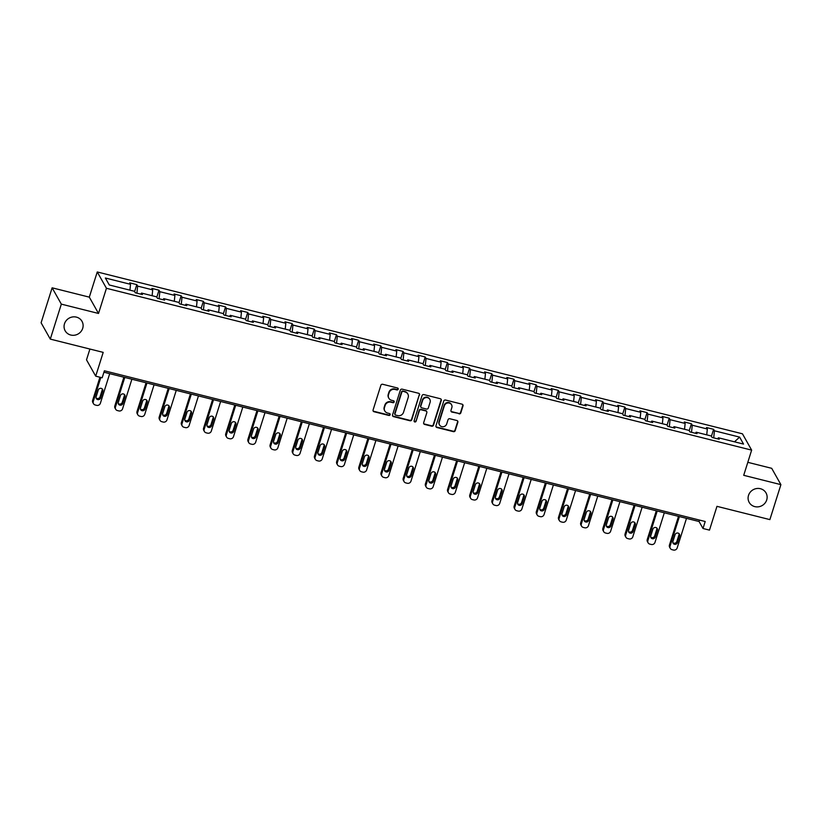 <?xml version="1.0" encoding="UTF-8"?>
<svg xmlns="http://www.w3.org/2000/svg" width="822" height="822" viewBox="0 0 822 822"><rect width="100%" height="100%" fill="white"/><g stroke="black" fill="none" stroke-linecap="round" stroke-linejoin="round"><path stroke-width="1.23" d="M748.513 495.378A9.659 9.104 150.6 0 0 749.191 502.406A9.659 9.104 150.6 0 0 758.501 506.804A9.659 9.104 150.6 0 0 766.71 499.951A9.659 9.104 150.6 0 0 766.022 492.923A9.659 9.104 150.6 0 0 756.723 488.525A9.659 9.104 150.6 0 0 748.513 495.378M64.486 323.796A9.659 9.104 150.6 0 0 65.174 330.824A9.659 9.104 150.6 0 0 74.483 335.222A9.659 9.104 150.6 0 0 82.693 328.358A9.659 9.104 150.6 0 0 82.005 321.33A9.659 9.104 150.6 0 0 72.696 316.932A9.659 9.104 150.6 0 0 64.486 323.796M398.197 389.196A1.038 0.976 150.6 0 0 397.519 387.994L382.692 384.275A1.48 1.397 150.6 0 0 380.863 385.292L373.075 410.014A1.48 1.397 150.6 0 0 374.031 411.73L388.868 415.449A1.038 0.976 150.6 0 0 390.07 413.98A1.038 0.976 150.6 0 0 389.474 413.528L387.552 413.045A4.737 4.47 150.6 0 1 384.47 407.537L385.117 405.472A4.737 4.47 150.6 0 1 390.974 402.205L392.895 402.688A1.038 0.976 150.6 0 0 394.098 401.218A1.038 0.976 150.6 0 0 393.491 400.766L391.58 400.283A4.737 4.47 150.6 0 1 388.498 394.766L389.145 392.711A4.737 4.47 150.6 0 1 395.002 389.433L396.913 389.916A1.038 0.976 150.6 0 0 398.197 389.196M388.837 398.218L388.58 397.776A4.737 4.47 150.6 0 1 388.251 394.324L388.898 392.269A4.737 4.47 150.6 0 1 394.745 388.991L396.666 389.474A1.038 0.976 150.6 0 0 397.971 388.241M373.075 410.856A1.48 1.397 150.6 0 0 373.784 411.288L388.611 415.007A1.038 0.976 150.6 0 0 389.916 413.785M384.809 410.979L384.552 410.548A4.737 4.47 150.6 0 1 384.223 407.096L384.871 405.03A4.737 4.47 150.6 0 1 390.727 401.763L392.639 402.246A1.038 0.976 150.6 0 0 393.944 401.013M50.296 339.106L41.1 322.779L52.125 287.813L61.331 304.13L50.296 339.106L103.202 352.371L95.701 376.157L102.175 377.781L104.384 370.784L705.204 521.508L703.005 528.495L709.478 530.118L716.969 506.342L769.875 519.607L780.9 484.641L771.704 468.314L747.804 462.324M458.995 413.856A1.48 1.397 150.6 0 0 460.823 412.839L463.012 405.904A1.48 1.397 150.6 0 0 462.046 404.177L445.575 400.047A1.48 1.397 150.6 0 0 443.746 401.064L435.958 425.786A1.48 1.397 150.6 0 0 436.914 427.512L453.384 431.642A1.48 1.397 150.6 0 0 455.213 430.615L457.854 422.241A1.48 1.397 150.6 0 0 456.898 420.515L449.85 418.747A1.48 1.397 150.6 0 0 448.021 419.775L446.706 423.926A3.966 3.73 150.6 0 1 439.523 424.933A3.966 3.73 150.6 0 1 439.236 422.056L444.373 405.78A3.966 3.73 150.6 0 1 451.555 404.773A3.966 3.73 150.6 0 1 451.833 407.65L450.98 410.363A1.48 1.397 150.6 0 0 451.946 412.089L458.748 413.415A1.48 1.397 150.6 0 0 460.577 412.397L462.765 405.462A1.48 1.397 150.6 0 0 462.755 404.619M61.331 304.13L98.517 313.459L106.449 288.286L751.647 450.127L743.715 475.311L780.9 484.641M419.6 395.012A1.48 1.397 150.6 0 0 418.634 393.286L402.163 389.155A1.48 1.397 150.6 0 0 400.335 390.183L392.546 414.894A1.48 1.397 150.6 0 0 393.502 416.62L409.973 420.751A1.48 1.397 150.6 0 0 411.801 419.723L419.354 394.57A1.48 1.397 150.6 0 0 419.343 393.728M423.875 394.601L440.345 398.732A1.48 1.397 150.6 0 1 441.301 400.458L433.513 425.169A1.48 1.397 150.6 0 1 431.684 426.197L424.635 424.429A1.48 1.397 150.6 0 1 423.669 422.703L426.834 412.675A1.48 1.397 150.6 0 0 425.868 410.959L421.193 409.788A1.48 1.397 150.6 0 0 419.364 410.805L416.076 421.244A1.038 0.976 150.6 0 1 414.196 421.501A1.038 0.976 150.6 0 1 414.113 420.751L422.046 395.629A1.48 1.397 150.6 0 1 423.875 394.601M717.596 438.845L718.366 437.766L719.199 439.246L712.088 437.458L711.256 435.989L696.183 432.208L697.015 433.677L689.905 431.899L689.072 430.42L673.999 426.639L674.831 428.118L667.721 426.33L666.889 424.851L651.815 421.07L652.647 422.549L645.537 420.772L644.705 419.292L629.631 415.511L630.464 416.99L623.353 415.202L622.521 413.723L607.448 409.942L608.28 411.421L601.17 409.633L600.337 408.154L585.264 404.373L586.096 405.852L578.986 404.075L578.154 402.595L563.08 398.814L563.913 400.293L556.802 398.506L555.97 397.026L540.897 393.245L541.729 394.724L534.619 392.937L533.786 391.467L518.713 387.686L519.545 389.155L512.435 387.378L511.603 385.898L496.529 382.117L497.361 383.597L490.251 381.809L489.419 380.329L474.345 376.548L475.178 378.028L468.067 376.25L467.235 374.77L452.151 370.989L452.994 372.469L445.884 370.681L445.041 369.201L429.968 365.42L430.8 366.9L423.69 365.112L422.857 363.643L407.784 359.861L408.616 361.331L401.506 359.553L400.674 358.073L385.6 354.292L386.432 355.772L379.322 353.984L378.49 352.504L363.416 348.723L364.249 350.203L357.138 348.425L356.306 346.946L341.233 343.164L342.065 344.644L334.955 342.856L334.122 341.377L319.049 337.595L319.881 339.075L312.771 337.287L311.939 335.818L296.865 332.037L297.698 333.506L290.587 331.728L289.755 330.249L274.682 326.468L275.514 327.947L268.404 326.159L267.571 324.68L252.498 320.899L253.33 322.378L246.22 320.601L245.388 319.121L230.314 315.34L231.146 316.819L224.036 315.032L223.204 313.552L208.13 309.771L208.963 311.25L201.852 309.462L201.02 307.993L185.947 304.212L186.779 305.681L179.669 303.904L178.836 302.424L163.763 298.643L164.595 300.122L157.485 298.335L156.653 296.855L141.569 293.074L142.412 294.553L135.301 292.776L134.459 291.296L109.295 284.977L105.36 278.011L130.534 284.32L129.701 282.85L136.812 284.628L137.644 286.107L152.717 289.889L151.885 288.409L158.995 290.197L159.828 291.676L174.901 295.458L174.069 293.978L181.179 295.756L182.011 297.235L197.085 301.016L196.253 299.537L203.363 301.325L204.195 302.804L219.269 306.585L218.436 305.106L225.547 306.894L226.379 308.363L241.452 312.144L240.62 310.675L247.73 312.452L248.563 313.932L263.646 317.713L262.804 316.234L269.914 318.022L270.757 319.501L285.83 323.282L284.998 321.803L292.108 323.58L292.94 325.06L308.014 328.841L307.181 327.362L314.292 329.149L315.124 330.629L330.197 334.41L329.365 332.931L336.475 334.718L337.308 336.188L352.381 339.969L351.549 338.5L358.659 340.277L359.491 341.757L374.565 345.538L373.733 344.058L380.843 345.846L381.675 347.326L396.749 351.107L395.916 349.627L403.027 351.405L403.859 352.885L418.932 356.666L418.1 355.186L425.21 356.974L426.043 358.454L441.116 362.235L440.284 360.755L447.394 362.543L448.226 364.012L463.3 367.804L462.467 366.324L469.578 368.102L470.41 369.581L485.483 373.363L484.651 371.883L491.762 373.671L492.594 375.151L507.667 378.932L506.835 377.452L513.945 379.23L514.778 380.709L529.851 384.49L529.019 383.021L536.129 384.799L536.961 386.278L552.035 390.06L551.202 388.58L558.313 390.368L559.155 391.847L574.229 395.629L573.396 394.149L580.507 395.927L581.339 397.406L596.412 401.187L595.58 399.708L602.69 401.496L603.523 402.975L618.596 406.756L617.764 405.277L624.874 407.065L625.706 408.534L640.78 412.315L639.948 410.846L647.058 412.623L647.89 414.103L662.964 417.884L662.131 416.405L669.242 418.193L670.074 419.672L685.147 423.453L684.315 421.974L691.425 423.751L692.258 425.231L707.331 429.012L706.499 427.532L713.609 429.32L714.441 430.8L739.615 437.109L743.54 444.086L718.366 437.766M106.449 288.286L97.253 271.959L742.451 433.811L751.647 450.127M706.725 434.848L707.331 429.012M691.518 432.3L692.258 425.231M695.412 433.276L696.183 432.208M684.541 429.279L685.147 423.453M669.334 426.731L670.074 419.672M673.228 427.707L673.999 426.639M662.357 423.72L662.964 417.884M647.15 421.172L647.89 414.103M651.045 422.148L651.815 421.07M640.163 418.151L640.78 412.315M624.967 415.603L625.706 408.534M628.861 416.579L629.631 415.511M617.98 412.582L618.596 406.756M602.783 410.044L603.523 402.975M606.677 411.021L607.448 409.942M595.796 407.024L596.412 401.187M580.599 404.475L581.339 397.406M584.493 405.452L585.264 404.373M573.612 401.455L574.229 395.629M558.415 398.906L559.155 391.847M562.31 399.882L563.08 398.814M551.428 395.885L552.035 390.06M536.232 393.348L536.961 386.278M540.116 394.324L540.897 393.245M529.245 390.327L529.851 384.49M514.038 387.779L514.778 380.709M517.932 388.755L518.713 387.686M507.061 384.758L507.667 378.932M491.854 382.22L492.594 375.151M495.748 383.196L496.529 382.117M484.877 379.199L485.483 373.363M469.67 376.651L470.41 369.581M473.564 377.627L474.345 376.548M462.694 373.63L463.3 367.804M447.487 371.082L448.226 364.012M451.381 372.058L452.151 370.989M440.51 368.061L441.116 362.235M425.303 365.523L426.043 358.454M429.197 366.499L429.968 365.42M418.326 362.502L418.932 356.666M403.119 359.954L403.859 352.885M407.013 360.93L407.784 359.861M396.142 356.933L396.749 351.107M380.935 354.395L381.675 347.326M384.83 355.371L385.6 354.292M373.959 351.374L374.565 345.538M358.752 348.826L359.491 341.757M362.646 349.802L363.416 348.723M351.765 345.805L352.381 339.969M336.568 343.257L337.308 336.188M340.462 344.233L341.233 343.164M329.581 340.236L330.197 334.41M314.384 337.698L315.124 330.629M318.278 338.674L319.049 337.595M307.397 334.677L308.014 328.841M292.2 332.129L292.94 325.06M296.095 333.105L296.865 332.037M285.213 329.108L285.83 323.282M270.017 326.56L270.757 319.501M273.911 327.546L274.682 326.468M263.03 323.549L263.646 317.713M247.833 321.001L248.563 313.932M251.727 321.977L252.498 320.899M240.846 317.98L241.452 312.144M225.639 315.432L226.379 308.363M229.533 316.408L230.314 315.34M218.662 312.411L219.269 306.585M203.455 309.873L204.195 302.804M207.35 310.85L208.13 309.771M196.479 306.853L197.085 301.016M181.272 304.304L182.011 297.235M185.166 305.281L185.947 304.212M174.295 301.284L174.901 295.458M159.088 298.735L159.828 291.676M162.982 299.722L163.763 298.643M152.111 295.725L152.717 289.889M136.904 293.177L137.644 286.107M140.798 294.153L141.569 293.074M129.927 290.156L130.534 284.32M89.906 349.042L86.505 359.831L95.701 376.157M98.517 313.459L89.31 297.143L52.125 287.813M89.31 297.143L97.253 271.959M103.932 372.212L699.06 521.508L703.005 528.495M699.512 520.079L699.06 521.508M713.702 437.869L714.441 430.8M739.615 437.109L734.498 441.815M134.623 291.574L136.812 284.628M156.807 297.143L158.995 290.197M178.99 302.702L181.179 295.756M201.174 308.271L203.363 301.325M223.358 313.84L225.547 306.894M245.542 319.398L247.73 312.452M267.725 324.967L269.914 318.022M289.909 330.526L292.108 323.58M312.093 336.095L314.292 329.149M334.287 341.664L336.475 334.718M356.471 347.223L358.659 340.277M378.654 352.792L380.843 345.846M400.838 358.351L403.027 351.405M423.022 363.92L425.21 356.974M445.205 369.489L447.394 362.543M467.389 375.048L469.578 368.102M489.573 380.617L491.762 373.671M511.757 386.176L513.945 379.23M533.94 391.745L536.129 384.799M556.124 397.314L558.313 390.368M578.308 402.872L580.507 395.927M600.492 408.442L602.69 401.496M622.686 414.011L624.874 407.065M644.869 419.569L647.058 412.623M667.053 425.138L669.242 418.193M689.237 430.697L691.425 423.751M711.42 436.266L713.609 429.32M392.546 415.737A1.48 1.397 150.6 0 0 393.255 416.179L409.726 420.309A1.48 1.397 150.6 0 0 411.555 419.282L419.354 394.57M403.088 391.467A1.038 0.976 150.6 0 0 401.814 392.176L394.971 413.877A1.038 0.976 150.6 0 0 395.649 415.079L397.673 415.593A4.737 4.47 150.6 0 0 403.52 412.315L408.195 397.488A4.737 4.47 150.6 0 0 405.112 391.971L402.842 391.025A1.038 0.976 150.6 0 0 401.568 391.734L401.814 392.176M395.043 414.627L394.796 414.185A1.038 0.976 150.6 0 1 394.724 413.435L401.568 391.734M407.866 394.036L407.609 393.594A4.737 4.47 150.6 0 0 404.866 391.529L405.112 391.971M402.842 391.025L404.866 391.529M423.669 423.546A1.48 1.397 150.6 0 0 424.388 423.988L431.437 425.755A1.48 1.397 150.6 0 0 433.266 424.727L441.054 400.016A1.48 1.397 150.6 0 0 441.054 399.173M426.721 411.606L426.474 411.164A1.48 1.397 150.6 0 0 425.621 410.517L420.946 409.346A1.48 1.397 150.6 0 0 419.117 410.363L416.076 421.244M414.103 421.265A1.038 0.976 150.6 0 0 415.819 420.802M430.112 402.277A3.966 3.73 150.6 0 0 426.012 397.591A3.966 3.73 150.6 0 0 422.642 400.406L420.833 406.14A1.48 1.397 150.6 0 0 421.799 407.856L426.474 409.037A1.48 1.397 150.6 0 0 428.303 408.01L430.112 402.277M429.834 399.4L429.577 398.958A3.966 3.73 150.6 0 0 422.395 399.965L422.642 400.406M420.936 407.219L420.689 406.777A1.48 1.397 150.6 0 1 420.587 405.698L422.395 399.965M450.98 411.216A1.48 1.397 150.6 0 0 451.699 411.647L458.748 413.415M451.555 404.773L451.309 404.332A3.966 3.73 150.6 0 0 444.116 405.338L444.373 405.78M439.523 424.933L439.277 424.491A3.966 3.73 150.6 0 1 438.989 421.614L444.116 405.338M435.958 426.628A1.48 1.397 150.6 0 0 436.667 427.07L453.138 431.201A1.48 1.397 150.6 0 0 454.967 430.173L457.607 421.799A1.48 1.397 150.6 0 0 457.607 420.956M99.945 377.216L92.639 400.376A3.021 2.846 -29.4 0 0 92.855 402.575L93.482 403.674A3.021 2.846 150.6 0 0 95.229 404.989L96.647 405.349A3.021 2.846 150.6 0 0 100.376 403.263L109.706 373.661M93.482 403.674A3.021 2.846 150.6 0 1 93.266 401.485L100.839 377.442M96.082 397.93A2.415 2.271 150.6 0 0 100.058 396.81L102.175 390.09A2.415 2.271 150.6 0 0 102.236 388.929M100.685 397.91L102.801 391.19A2.415 2.271 150.6 0 0 100.305 388.333A2.415 2.271 150.6 0 0 98.25 390.049L96.133 396.769A2.415 2.271 150.6 0 0 98.63 399.626A2.415 2.271 150.6 0 0 100.685 397.91L100.058 396.81M123.886 377.226L114.823 405.945A3.021 2.846 -29.4 0 0 115.039 408.144L115.666 409.243A3.021 2.846 150.6 0 0 117.412 410.558L118.83 410.918A3.021 2.846 150.6 0 0 122.56 408.832L131.89 379.23M115.666 409.243A3.021 2.846 150.6 0 1 115.45 407.044L124.78 377.442M118.265 403.489A2.415 2.271 150.6 0 0 122.242 402.369L124.369 395.659A2.415 2.271 150.6 0 0 124.42 394.498M122.868 403.468L124.985 396.759A2.415 2.271 150.6 0 0 122.488 393.902A2.415 2.271 150.6 0 0 120.433 395.618L118.317 402.328A2.415 2.271 150.6 0 0 120.813 405.184A2.415 2.271 150.6 0 0 122.868 403.468L122.242 402.369M146.069 382.785L137.017 411.514A3.021 2.846 -29.4 0 0 137.223 413.702L137.849 414.812A3.021 2.846 150.6 0 0 139.596 416.127L141.014 416.477A3.021 2.846 150.6 0 0 144.744 414.391L154.074 384.799M137.849 414.812A3.021 2.846 150.6 0 1 137.634 412.613L146.963 383.011M140.449 409.058A2.415 2.271 150.6 0 0 144.436 407.938L146.552 401.218A2.415 2.271 150.6 0 0 146.604 400.057M145.052 409.037L147.169 402.328A2.415 2.271 150.6 0 0 144.672 399.471A2.415 2.271 150.6 0 0 142.617 401.177L140.5 407.897A2.415 2.271 150.6 0 0 142.997 410.753A2.415 2.271 150.6 0 0 145.052 409.037L144.436 407.938M168.253 388.354L159.201 417.073A3.021 2.846 -29.4 0 0 159.406 419.271L160.033 420.371A3.021 2.846 150.6 0 0 161.78 421.686L163.198 422.046A3.021 2.846 150.6 0 0 166.928 419.96L176.257 390.358M160.033 420.371A3.021 2.846 150.6 0 1 159.817 418.172L169.147 388.58M162.633 414.617A2.415 2.271 150.6 0 0 166.619 413.497L168.736 406.787A2.415 2.271 150.6 0 0 168.787 405.626M167.236 414.607L169.353 407.887A2.415 2.271 150.6 0 0 166.856 405.03A2.415 2.271 150.6 0 0 164.801 406.746L162.684 413.466A2.415 2.271 150.6 0 0 165.181 416.322A2.415 2.271 150.6 0 0 167.236 414.607L166.619 413.497M190.437 393.913L181.385 422.642A3.021 2.846 -29.4 0 0 181.6 424.83L182.217 425.94A3.021 2.846 150.6 0 0 183.964 427.255L185.392 427.604A3.021 2.846 150.6 0 0 189.111 425.529L198.451 395.927M182.217 425.94A3.021 2.846 150.6 0 1 182.001 423.741L191.331 394.139M184.816 420.186A2.415 2.271 150.6 0 0 188.803 419.066L190.92 412.346A2.415 2.271 150.6 0 0 190.971 411.195M189.42 420.165L191.536 413.456A2.415 2.271 150.6 0 0 189.039 410.599A2.415 2.271 150.6 0 0 186.984 412.315L184.868 419.025A2.415 2.271 150.6 0 0 187.365 421.881A2.415 2.271 150.6 0 0 189.42 420.165L188.803 419.066M212.621 399.482L203.568 428.2A3.021 2.846 -29.4 0 0 203.784 430.399L204.401 431.499A3.021 2.846 150.6 0 0 206.147 432.814L207.576 433.173A3.021 2.846 150.6 0 0 211.295 431.088L220.635 401.496M204.401 431.499A3.021 2.846 150.6 0 1 204.185 429.31L213.525 399.708M207 425.755A2.415 2.271 150.6 0 0 210.987 424.635L213.104 417.915A2.415 2.271 150.6 0 0 213.155 416.754M211.603 425.734L213.72 419.015A2.415 2.271 150.6 0 0 211.223 416.158A2.415 2.271 150.6 0 0 209.168 417.874L207.052 424.594A2.415 2.271 150.6 0 0 209.559 427.45A2.415 2.271 150.6 0 0 211.603 425.734L210.987 424.635M234.804 405.051L225.752 433.769A3.021 2.846 -29.4 0 0 225.968 435.968L226.584 437.068A3.021 2.846 150.6 0 0 228.331 438.383L229.759 438.743A3.021 2.846 150.6 0 0 233.479 436.657L242.819 407.054M226.584 437.068A3.021 2.846 150.6 0 1 226.369 434.869L235.709 405.277M229.184 431.314A2.415 2.271 150.6 0 0 233.171 430.194L235.287 423.484A2.415 2.271 150.6 0 0 235.339 422.323M233.787 431.293L235.904 424.584A2.415 2.271 150.6 0 0 233.407 421.727A2.415 2.271 150.6 0 0 231.352 423.443L229.235 430.153A2.415 2.271 150.6 0 0 231.742 433.009A2.415 2.271 150.6 0 0 233.787 431.293L233.171 430.194M256.988 410.61L247.936 439.338A3.021 2.846 -29.4 0 0 248.152 441.527L248.768 442.637A3.021 2.846 150.6 0 0 250.515 443.952L251.943 444.301A3.021 2.846 150.6 0 0 255.663 442.215L265.003 412.623M248.768 442.637A3.021 2.846 150.6 0 1 248.552 440.438L257.892 410.836M251.368 436.883A2.415 2.271 150.6 0 0 255.354 435.763L257.471 429.043A2.415 2.271 150.6 0 0 257.522 427.892M255.971 436.862L258.087 430.153A2.415 2.271 150.6 0 0 255.591 427.296A2.415 2.271 150.6 0 0 253.546 429.012L251.429 435.722A2.415 2.271 150.6 0 0 253.926 438.578A2.415 2.271 150.6 0 0 255.971 436.862L255.354 435.763M279.172 416.179L270.119 444.897A3.021 2.846 -29.4 0 0 270.335 447.096L270.952 448.196A3.021 2.846 150.6 0 0 272.699 449.511L274.127 449.87A3.021 2.846 150.6 0 0 277.857 447.785L287.186 418.182M270.952 448.196A3.021 2.846 150.6 0 1 270.746 445.997L280.076 416.405M273.551 442.442A2.415 2.271 150.6 0 0 277.538 441.322L279.655 434.612A2.415 2.271 150.6 0 0 279.716 433.451M278.155 442.431L280.281 435.711A2.415 2.271 150.6 0 0 277.774 432.855A2.415 2.271 150.6 0 0 275.73 434.571L273.613 441.291A2.415 2.271 150.6 0 0 276.11 444.147A2.415 2.271 150.6 0 0 278.155 442.431L277.538 441.322M301.355 421.737L292.303 450.466A3.021 2.846 -29.4 0 0 292.519 452.655L293.135 453.765A3.021 2.846 150.6 0 0 294.893 455.08L296.31 455.439A3.021 2.846 150.6 0 0 300.04 453.354L309.37 423.751M293.135 453.765A3.021 2.846 150.6 0 1 292.93 451.566L302.26 421.963M295.735 448.011A2.415 2.271 150.6 0 0 299.722 446.891L301.838 440.181A2.415 2.271 150.6 0 0 301.9 439.02M300.349 447.99L302.465 441.28A2.415 2.271 150.6 0 0 299.958 438.424A2.415 2.271 150.6 0 0 297.913 440.14L295.797 446.849A2.415 2.271 150.6 0 0 298.294 449.706A2.415 2.271 150.6 0 0 300.349 447.99L299.722 446.891M323.549 427.306L314.487 456.025A3.021 2.846 -29.4 0 0 314.703 458.224L315.319 459.323A3.021 2.846 150.6 0 0 317.076 460.639L318.494 460.998A3.021 2.846 150.6 0 0 322.224 458.912L331.554 429.32M315.319 459.323A3.021 2.846 150.6 0 1 315.114 457.135L324.443 427.532M317.919 453.58A2.415 2.271 150.6 0 0 321.905 452.46L324.022 445.74A2.415 2.271 150.6 0 0 324.084 444.579M322.532 453.559L324.649 446.839A2.415 2.271 150.6 0 0 322.152 443.983A2.415 2.271 150.6 0 0 320.097 445.699L317.98 452.419A2.415 2.271 150.6 0 0 320.477 455.275A2.415 2.271 150.6 0 0 322.532 453.559L321.905 452.46M345.733 432.875L336.671 461.594A3.021 2.846 -29.4 0 0 336.886 463.793L337.513 464.892A3.021 2.846 150.6 0 0 339.26 466.208L340.678 466.567A3.021 2.846 150.6 0 0 344.408 464.481L353.737 434.879M337.513 464.892A3.021 2.846 150.6 0 1 337.297 462.694L346.627 433.102M340.103 459.138A2.415 2.271 150.6 0 0 344.089 458.018L346.206 451.309A2.415 2.271 150.6 0 0 346.268 450.148M344.716 459.128L346.833 452.408A2.415 2.271 150.6 0 0 344.336 449.552A2.415 2.271 150.6 0 0 342.281 451.268L340.164 457.977A2.415 2.271 150.6 0 0 342.661 460.834A2.415 2.271 150.6 0 0 344.716 459.128L344.089 458.018M367.917 438.434L358.854 467.163A3.021 2.846 -29.4 0 0 359.07 469.352L359.697 470.461A3.021 2.846 150.6 0 0 361.444 471.777L362.862 472.126A3.021 2.846 150.6 0 0 366.591 470.05L375.921 440.448M359.697 470.461A3.021 2.846 150.6 0 1 359.481 468.263L368.811 438.66M362.286 464.707A2.415 2.271 150.6 0 0 366.273 463.587L368.39 456.868A2.415 2.271 150.6 0 0 368.451 455.717M366.9 464.687L369.016 457.977A2.415 2.271 150.6 0 0 366.52 455.121A2.415 2.271 150.6 0 0 364.465 456.837L362.348 463.546A2.415 2.271 150.6 0 0 364.845 466.403A2.415 2.271 150.6 0 0 366.9 464.687L366.273 463.587M390.101 444.003L381.038 472.722A3.021 2.846 -29.4 0 0 381.254 474.921L381.881 476.02A3.021 2.846 150.6 0 0 383.627 477.335L385.045 477.695A3.021 2.846 150.6 0 0 388.775 475.609L398.105 446.007M381.881 476.02A3.021 2.846 150.6 0 1 381.665 473.832L390.995 444.229M384.47 470.266A2.415 2.271 150.6 0 0 388.457 469.146L390.573 462.437A2.415 2.271 150.6 0 0 390.635 461.276M389.083 470.256L391.2 463.536A2.415 2.271 150.6 0 0 388.703 460.68A2.415 2.271 150.6 0 0 386.648 462.396L384.532 469.115A2.415 2.271 150.6 0 0 387.028 471.972A2.415 2.271 150.6 0 0 389.083 470.256L388.457 469.146M412.284 449.562L403.222 478.291A3.021 2.846 -29.4 0 0 403.438 480.49L404.064 481.589A3.021 2.846 150.6 0 0 405.811 482.904L407.229 483.264A3.021 2.846 150.6 0 0 410.959 481.178L420.289 451.576M404.064 481.589A3.021 2.846 150.6 0 1 403.849 479.39L413.178 449.788M406.664 475.835A2.415 2.271 150.6 0 0 410.64 474.715L412.757 468.006A2.415 2.271 150.6 0 0 412.819 466.845M411.267 475.815L413.384 469.105A2.415 2.271 150.6 0 0 410.887 466.249A2.415 2.271 150.6 0 0 408.832 467.965L406.715 474.674A2.415 2.271 150.6 0 0 409.212 477.531A2.415 2.271 150.6 0 0 411.267 475.815L410.64 474.715M434.468 455.131L425.416 483.85A3.021 2.846 -29.4 0 0 425.621 486.049L426.248 487.148A3.021 2.846 150.6 0 0 427.995 488.463L429.413 488.823A3.021 2.846 150.6 0 0 433.143 486.737L442.472 457.145M426.248 487.148A3.021 2.846 150.6 0 1 426.032 484.959L435.362 455.357M428.848 481.404A2.415 2.271 150.6 0 0 432.834 480.284L434.951 473.564A2.415 2.271 150.6 0 0 435.002 472.403M433.451 481.384L435.568 474.664A2.415 2.271 150.6 0 0 433.071 471.807A2.415 2.271 150.6 0 0 431.016 473.523L428.899 480.243A2.415 2.271 150.6 0 0 431.396 483.1A2.415 2.271 150.6 0 0 433.451 481.384L432.834 480.284M456.652 460.7L447.6 489.419A3.021 2.846 -29.4 0 0 447.805 491.618L448.432 492.717A3.021 2.846 150.6 0 0 450.179 494.032L451.597 494.392A3.021 2.846 150.6 0 0 455.326 492.306L464.656 462.704M448.432 492.717A3.021 2.846 150.6 0 1 448.216 490.518L457.546 460.926M451.031 486.963A2.415 2.271 150.6 0 0 455.018 485.843L457.135 479.134A2.415 2.271 150.6 0 0 457.186 477.972M455.635 486.953L457.751 480.233A2.415 2.271 150.6 0 0 455.254 477.377A2.415 2.271 150.6 0 0 453.199 479.092L451.083 485.802A2.415 2.271 150.6 0 0 453.58 488.658A2.415 2.271 150.6 0 0 455.635 486.953L455.018 485.843M478.836 466.259L469.783 494.988A3.021 2.846 -29.4 0 0 469.999 497.176L470.616 498.286A3.021 2.846 150.6 0 0 472.362 499.601L473.791 499.951A3.021 2.846 150.6 0 0 477.51 497.875L486.84 468.273M470.616 498.286A3.021 2.846 150.6 0 1 470.4 496.087L479.729 466.485M473.215 492.532A2.415 2.271 150.6 0 0 477.202 491.412L479.318 484.692A2.415 2.271 150.6 0 0 479.37 483.542M477.818 492.512L479.935 485.802A2.415 2.271 150.6 0 0 477.438 482.946A2.415 2.271 150.6 0 0 475.383 484.661L473.267 491.371A2.415 2.271 150.6 0 0 475.763 494.228A2.415 2.271 150.6 0 0 477.818 492.512L477.202 491.412M501.019 471.828L491.967 500.547A3.021 2.846 -29.4 0 0 492.183 502.745L492.799 503.845A3.021 2.846 150.6 0 0 494.546 505.16L495.974 505.52A3.021 2.846 150.6 0 0 499.694 503.434L509.034 473.832M492.799 503.845A3.021 2.846 150.6 0 1 492.584 501.656L501.923 472.054M495.399 498.091A2.415 2.271 150.6 0 0 499.386 496.971L501.502 490.261A2.415 2.271 150.6 0 0 501.554 489.1M500.002 498.081L502.119 491.361A2.415 2.271 150.6 0 0 499.622 488.504A2.415 2.271 150.6 0 0 497.567 490.22L495.45 496.94A2.415 2.271 150.6 0 0 497.947 499.797A2.415 2.271 150.6 0 0 500.002 498.081L499.386 496.971M523.203 477.397L514.151 506.116A3.021 2.846 -29.4 0 0 514.367 508.315L514.983 509.414A3.021 2.846 150.6 0 0 516.73 510.729L518.158 511.089A3.021 2.846 150.6 0 0 521.878 509.003L531.218 479.401M514.983 509.414A3.021 2.846 150.6 0 1 514.767 507.215L524.107 477.613M517.583 503.66A2.415 2.271 150.6 0 0 521.569 502.54L523.686 495.83A2.415 2.271 150.6 0 0 523.737 494.669M522.186 503.639L524.302 496.93A2.415 2.271 150.6 0 0 521.806 494.073A2.415 2.271 150.6 0 0 519.751 495.789L517.634 502.499A2.415 2.271 150.6 0 0 520.141 505.355A2.415 2.271 150.6 0 0 522.186 503.639L521.569 502.54M545.387 482.956L536.334 511.674A3.021 2.846 -29.4 0 0 536.55 513.873L537.167 514.973A3.021 2.846 150.6 0 0 538.913 516.298L540.342 516.648A3.021 2.846 150.6 0 0 544.061 514.562L553.401 484.97M537.167 514.973A3.021 2.846 150.6 0 1 536.951 512.784L546.291 483.182M539.766 509.229A2.415 2.271 150.6 0 0 543.753 508.109L545.87 501.389A2.415 2.271 150.6 0 0 545.921 500.228M544.37 509.208L546.486 502.499A2.415 2.271 150.6 0 0 543.989 499.642A2.415 2.271 150.6 0 0 541.945 501.348L539.818 508.068A2.415 2.271 150.6 0 0 542.325 510.924A2.415 2.271 150.6 0 0 544.37 509.208L543.753 508.109M567.57 488.525L558.518 517.244A3.021 2.846 -29.4 0 0 558.734 519.442L559.35 520.542A3.021 2.846 150.6 0 0 561.097 521.857L562.525 522.217A3.021 2.846 150.6 0 0 566.245 520.131L575.585 490.529M559.35 520.542A3.021 2.846 150.6 0 1 559.135 518.343L568.475 488.751M561.95 514.788A2.415 2.271 150.6 0 0 565.937 513.668L568.053 506.958A2.415 2.271 150.6 0 0 568.105 505.797M566.553 514.778L568.67 508.058A2.415 2.271 150.6 0 0 566.173 505.201A2.415 2.271 150.6 0 0 564.128 506.917L562.012 513.637A2.415 2.271 150.6 0 0 564.509 516.493A2.415 2.271 150.6 0 0 566.553 514.778L565.937 513.668M589.754 494.084L580.702 522.813A3.021 2.846 -29.4 0 0 580.918 525.001L581.534 526.111A3.021 2.846 150.6 0 0 583.281 527.426L584.709 527.775A3.021 2.846 150.6 0 0 588.439 525.7L597.769 496.098M581.534 526.111A3.021 2.846 150.6 0 1 581.329 523.912L590.658 494.31M584.134 520.357A2.415 2.271 150.6 0 0 588.12 519.237L590.237 512.517A2.415 2.271 150.6 0 0 590.299 511.366M588.747 520.336L590.864 513.627A2.415 2.271 150.6 0 0 588.357 510.77A2.415 2.271 150.6 0 0 586.312 512.486L584.195 519.196A2.415 2.271 150.6 0 0 586.692 522.052A2.415 2.271 150.6 0 0 588.747 520.336L588.12 519.237M611.938 499.653L602.886 528.371A3.021 2.846 -29.4 0 0 603.101 530.57L603.718 531.67A3.021 2.846 150.6 0 0 605.475 532.985L606.893 533.344A3.021 2.846 150.6 0 0 610.623 531.259L619.952 501.656M603.718 531.67A3.021 2.846 150.6 0 1 603.512 529.481L612.842 499.879M606.317 525.916A2.415 2.271 150.6 0 0 610.304 524.806L612.421 518.086A2.415 2.271 150.6 0 0 612.482 516.925M610.931 525.905L613.048 519.185A2.415 2.271 150.6 0 0 610.541 516.329A2.415 2.271 150.6 0 0 608.496 518.045L606.379 524.765A2.415 2.271 150.6 0 0 608.876 527.621A2.415 2.271 150.6 0 0 610.931 525.905L610.304 524.806M634.132 505.222L625.069 533.94A3.021 2.846 -29.4 0 0 625.285 536.139L625.912 537.239A3.021 2.846 150.6 0 0 627.659 538.554L629.077 538.913A3.021 2.846 150.6 0 0 632.806 536.828L642.136 507.225M625.912 537.239A3.021 2.846 150.6 0 1 625.696 535.04L635.026 505.438M628.501 531.485A2.415 2.271 150.6 0 0 632.488 530.365L634.605 523.655A2.415 2.271 150.6 0 0 634.666 522.494M633.115 531.464L635.231 524.755A2.415 2.271 150.6 0 0 632.735 521.898A2.415 2.271 150.6 0 0 630.679 523.614L628.563 530.324A2.415 2.271 150.6 0 0 631.06 533.18A2.415 2.271 150.6 0 0 633.115 531.464L632.488 530.365M656.316 510.781L647.253 539.499A3.021 2.846 -29.4 0 0 647.469 541.698L648.096 542.808A3.021 2.846 150.6 0 0 649.842 544.123L651.26 544.472A3.021 2.846 150.6 0 0 654.99 542.386L664.32 512.794M648.096 542.808A3.021 2.846 150.6 0 1 647.88 540.609L657.21 511.007M650.685 537.054A2.415 2.271 150.6 0 0 654.672 535.934L656.788 529.214A2.415 2.271 150.6 0 0 656.85 528.053M655.298 537.033L657.415 530.324A2.415 2.271 150.6 0 0 654.918 527.467A2.415 2.271 150.6 0 0 652.863 529.173L650.747 535.893A2.415 2.271 150.6 0 0 653.243 538.749A2.415 2.271 150.6 0 0 655.298 537.033L654.672 535.934M678.499 516.35L669.437 545.068A3.021 2.846 -29.4 0 0 669.653 547.267L670.279 548.366A3.021 2.846 150.6 0 0 672.026 549.682L673.444 550.041A3.021 2.846 150.6 0 0 677.174 547.955L686.504 518.353M670.279 548.366A3.021 2.846 150.6 0 1 670.064 546.168L679.393 516.576M672.869 542.612A2.415 2.271 150.6 0 0 676.855 541.493L678.972 534.783A2.415 2.271 150.6 0 0 679.034 533.622M677.482 542.602L679.599 535.882A2.415 2.271 150.6 0 0 677.102 533.026A2.415 2.271 150.6 0 0 675.047 534.742L672.93 541.462A2.415 2.271 150.6 0 0 675.427 544.318A2.415 2.271 150.6 0 0 677.482 542.602L676.855 541.493M93.266 401.485L92.639 400.376M102.175 390.09L102.801 391.19M115.45 407.044L114.823 405.945M124.369 395.659L124.985 396.759M137.634 412.613L137.017 411.514M146.552 401.218L147.169 402.328M159.817 418.172L159.201 417.073M168.736 406.787L169.353 407.887M182.001 423.741L181.385 422.642M190.92 412.346L191.536 413.456M204.185 429.31L203.568 428.2M213.104 417.915L213.72 419.015M226.369 434.869L225.752 433.769M235.287 423.484L235.904 424.584M248.552 440.438L247.936 439.338M257.471 429.043L258.087 430.153M270.746 445.997L270.119 444.897M279.655 434.612L280.281 435.711M292.93 451.566L292.303 450.466M301.838 440.181L302.465 441.28M315.114 457.135L314.487 456.025M324.022 445.74L324.649 446.839M337.297 462.694L336.671 461.594M346.206 451.309L346.833 452.408M359.481 468.263L358.854 467.163M368.39 456.868L369.016 457.977M381.665 473.832L381.038 472.722M390.573 462.437L391.2 463.536M403.849 479.39L403.222 478.291M412.757 468.006L413.384 469.105M426.032 484.959L425.416 483.85M434.951 473.564L435.568 474.664M448.216 490.518L447.6 489.419M457.135 479.134L457.751 480.233M470.4 496.087L469.783 494.988M479.318 484.692L479.935 485.802M492.584 501.656L491.967 500.547M501.502 490.261L502.119 491.361M514.767 507.215L514.151 506.116M523.686 495.83L524.302 496.93M536.951 512.784L536.334 511.674M545.87 501.389L546.486 502.499M559.135 518.343L558.518 517.244M568.053 506.958L568.67 508.058M581.329 523.912L580.702 522.813M590.237 512.517L590.864 513.627M603.512 529.481L602.886 528.371M612.421 518.086L613.048 519.185M625.696 535.04L625.069 533.94M634.605 523.655L635.231 524.755M647.88 540.609L647.253 539.499M656.788 529.214L657.415 530.324M670.064 546.168L669.437 545.068M678.972 534.783L679.599 535.882"/></g></svg>
